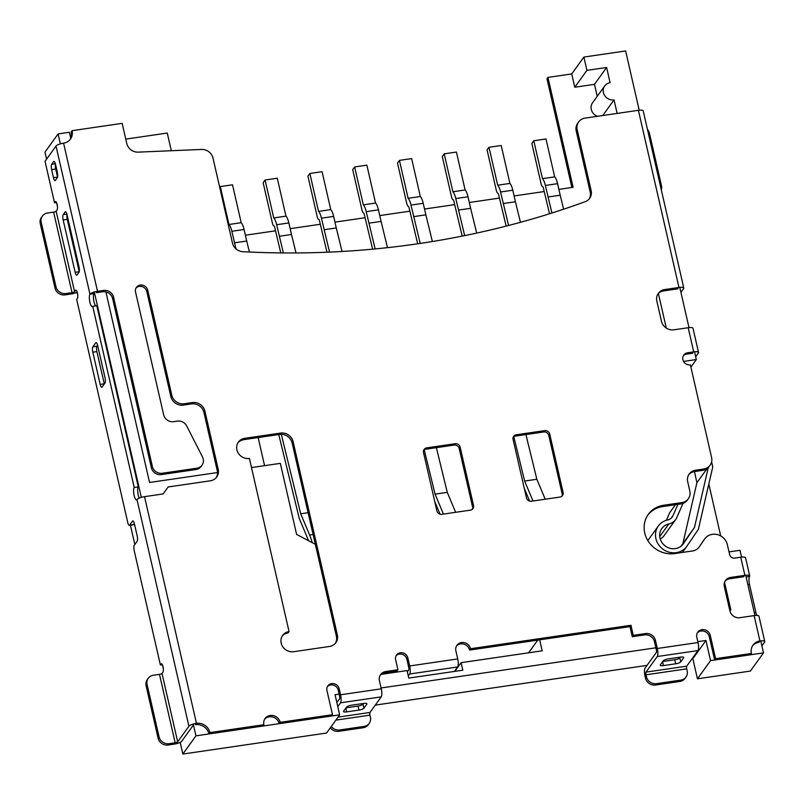 <?xml version="1.0" encoding="UTF-8"?>
<svg xmlns="http://www.w3.org/2000/svg" width="805" height="805" viewBox="0 0 805 805"><rect width="100%" height="100%" fill="white"/><g stroke="black" fill="none" stroke-linecap="round" stroke-linejoin="round"><path stroke-width="1.21" d="M209.934 732.6L263.889 724.711L262.933 726.05L208.978 733.939L209.934 732.6A11.572 10.676 35.8 0 0 196.46 723.333A6.43 1.711 167.1 0 0 188.903 726.231L177.674 741.828L161.996 673.383L162.962 672.044A4.287 1.197 -98.3 0 0 163.002 666.671A4.287 1.197 -98.3 0 0 161.423 663.773A4.287 1.197 -98.3 0 0 161.121 663.984L160.396 664.99L134.204 550.65A4.287 1.197 81.7 0 1 134.254 545.287L137.142 541.272A4.287 1.197 -98.3 0 0 137.182 535.909L134.415 523.834A4.287 1.197 -98.3 0 0 132.835 520.936A4.287 1.197 -98.3 0 0 132.533 521.147L129.635 525.162A4.287 1.197 81.7 0 1 129.333 525.373A4.287 1.197 81.7 0 1 127.754 522.475L76.666 299.41L77.391 298.403A4.287 1.197 -98.3 0 0 77.431 293.04A4.287 1.197 -98.3 0 0 75.841 290.142A4.287 1.197 -98.3 0 0 75.539 290.353L74.583 291.692L56.139 211.162L57.105 209.823A4.287 1.197 -98.3 0 0 57.145 204.46A4.287 1.197 -98.3 0 0 55.555 201.562A4.287 1.197 -98.3 0 0 55.253 201.773L54.529 202.78L45.04 161.312L56.028 146.057A6.43 1.711 -12.9 0 1 63.575 143.149A11.572 10.676 35.8 0 0 70.478 139.044A11.572 10.676 35.8 0 0 72.078 130.672L122.159 123.356L126.757 143.461A10.707 9.881 -144.2 0 0 138.188 152.135L201.592 149.438A10.707 9.881 35.8 0 1 213.013 158.122L232.454 243.03A10.707 9.881 -144.2 0 0 242.858 251.703A902.184 832.672 -144.2 0 0 417.966 243.754A902.184 832.672 -144.2 0 0 585.255 201.653A10.707 9.881 -144.2 0 0 589.652 198.352A10.707 9.881 -144.2 0 0 591.142 190.604L577.185 129.665A10.707 9.881 35.8 0 1 578.674 121.917A10.707 9.881 35.8 0 1 585.064 118.114L638.395 110.315A6.43 1.711 -12.9 0 1 643.215 110.889L683.787 288.039A6.43 1.711 167.1 0 0 678.967 287.466L638.395 110.315M144.538 496.655A6.43 1.711 -12.9 0 0 136.991 499.553A6.43 1.791 81.7 0 1 136.538 499.875A6.43 1.791 81.7 0 1 134.153 495.528A6.43 1.791 81.7 0 1 134.224 487.478L92.726 306.303A6.43 1.791 81.7 0 1 92.273 306.614A6.43 1.791 81.7 0 1 89.898 302.267A6.43 1.791 81.7 0 1 89.959 294.217A6.43 1.711 167.1 0 1 97.516 291.319L103.614 290.424A8.573 7.909 -144.2 0 1 113.606 297.287L152.336 466.387A8.573 7.909 35.8 0 0 162.318 473.249L196.933 468.198A8.573 7.909 35.8 0 0 202.035 465.149A8.573 7.909 35.8 0 0 202.508 456.978L186.72 425.996A8.573 7.909 35.8 0 0 177.452 421.106L173.649 421.669A8.573 7.909 -144.2 0 1 163.667 414.806L135.532 292.004A6.43 5.927 -144.2 0 1 136.427 287.355A6.43 5.927 -144.2 0 1 142.777 285.212A6.43 5.927 -144.2 0 1 147.748 290.213L171.787 395.175A10.707 9.881 35.8 0 0 184.275 403.758L192.415 402.56A10.707 9.881 -144.2 0 1 204.903 411.144L218.205 469.245A10.707 9.881 -144.2 0 1 216.716 476.993A10.707 9.881 -144.2 0 1 210.336 480.796L168.154 486.965L163.103 493.948L144.538 496.655L196.46 723.333L195.494 724.671A11.572 10.676 35.8 0 1 208.978 733.939M139.305 498.074A6.43 1.791 81.7 0 1 138.229 494.934A6.43 1.791 81.7 0 1 138.289 486.884L96.801 305.699L92.726 306.303M95.815 305.85A6.43 1.791 81.7 0 1 93.964 301.674A6.43 1.791 81.7 0 1 94.034 293.624L89.959 294.217L56.028 146.057M695.671 356.766L698.388 353.003A6.43 1.711 167.1 0 0 698.539 352.459A6.43 1.711 167.1 0 0 693.719 351.886L688.195 327.726L673.936 329.809A10.707 9.881 -144.2 0 1 661.458 321.235L656.85 301.1A10.707 9.881 -144.2 0 1 658.329 293.352A10.707 9.881 -144.2 0 1 664.719 289.548L678.967 287.466M680.919 292.346L683.626 288.582A6.43 1.711 167.1 0 0 683.787 288.039M55.374 180.38L57.306 177.704A4.287 1.197 -98.3 0 0 57.346 172.34L55.505 164.29A4.287 1.197 -98.3 0 0 53.915 161.392A4.287 1.197 -98.3 0 0 53.613 161.604L51.691 164.28A4.287 1.197 -98.3 0 0 51.641 169.644L53.492 177.694A4.287 1.197 -98.3 0 0 55.072 180.602A4.287 1.197 -98.3 0 0 55.374 180.38M77.049 274.998L78.971 272.321A4.287 1.197 -98.3 0 0 79.011 266.958L67.026 214.623A4.287 1.197 -98.3 0 0 65.447 211.715A4.287 1.197 -98.3 0 0 65.145 211.926L63.213 214.603A4.287 1.197 -98.3 0 0 63.172 219.976L75.157 272.311A4.287 1.197 -98.3 0 0 76.747 275.209A4.287 1.197 -98.3 0 0 77.049 274.998M102.084 387.084L104.972 383.069A4.287 1.197 -98.3 0 0 105.012 377.706L97.636 345.496A4.287 1.197 -98.3 0 0 96.057 342.598A4.287 1.197 -98.3 0 0 95.755 342.809L92.857 346.824A4.287 1.197 -98.3 0 0 92.817 352.188L100.192 384.398A4.287 1.197 -98.3 0 0 101.782 387.296A4.287 1.197 -98.3 0 0 102.084 387.084M55.505 164.301A4.287 1.197 -98.3 0 0 55.716 169.05L57.558 177.09L53.492 177.694M67.026 214.633A4.287 1.197 -98.3 0 0 67.248 219.373L79.232 271.708M192.979 725.637L181.749 741.224A6.43 1.711 167.1 0 1 174.192 744.132L168.084 745.017A8.573 7.909 -144.2 0 1 158.102 738.155L146.107 685.82A8.573 7.909 -144.2 0 1 147.305 679.621L148.261 678.283A8.573 7.909 -144.2 0 1 153.373 675.234L159.481 674.349L175.158 742.794A2.143 0.574 167.1 0 0 177.674 741.828M134.375 523.642L133.71 524.568A4.287 1.197 81.7 0 1 133.409 524.779L129.333 525.373M97.596 345.305L96.932 346.231A4.287 1.197 -98.3 0 0 96.892 351.594L104.268 383.804A4.287 1.197 -98.3 0 0 104.308 383.985M335.363 643.306A10.707 9.881 35.8 0 0 336.389 636.252L292.135 442.992A10.707 9.881 35.8 0 0 279.647 434.418L243.824 439.651A10.707 9.881 35.8 0 0 237.948 442.81M289.045 631.573A10.707 9.881 35.8 0 0 282.666 635.376A10.707 9.881 35.8 0 0 282.756 646.757A10.707 9.881 35.8 0 0 293.654 651.708L329.487 646.465A10.707 9.881 35.8 0 0 335.866 642.662A10.707 9.881 35.8 0 0 337.355 634.914L293.101 441.653A10.707 9.881 35.8 0 0 280.613 433.08L244.78 438.312A10.707 9.881 35.8 0 0 238.401 442.116A10.707 9.881 35.8 0 0 238.501 453.497A10.707 9.881 35.8 0 0 249.399 458.448L289.045 631.573L288.079 632.911A10.707 9.881 35.8 0 0 282.213 636.071M472.364 509.233A4.287 3.955 35.8 0 0 472.555 506.858L459.182 448.486A4.287 3.955 35.8 0 0 454.191 445.054L425.694 449.22A4.287 3.955 35.8 0 0 423.702 450.126M561.94 496.142A4.287 3.955 35.8 0 0 562.132 493.767L548.758 435.384A4.287 3.955 35.8 0 0 543.767 431.963L515.26 436.119A4.287 3.955 35.8 0 0 513.268 437.035M69.965 139.698A11.572 10.676 35.8 0 0 71.112 132.01L72.078 130.672M578.674 121.917L577.708 123.256A10.707 9.881 35.8 0 0 576.219 131.004L590.176 191.942A10.707 9.881 -144.2 0 1 589.139 198.996M657.886 294.046A10.707 9.881 -144.2 0 1 663.753 290.887L678.001 288.804M683.354 355.77A6.43 5.927 -144.2 0 1 686.655 354.12L692.763 353.224M688.738 474.698A10.707 9.881 -144.2 0 1 694.614 471.549L702.755 470.351A10.707 9.881 35.8 0 0 709.135 466.548L710.101 465.21A10.707 9.881 35.8 0 0 711.59 457.461L690.378 364.856A6.43 5.927 -144.2 0 1 683.848 361.888A6.43 5.927 -144.2 0 1 683.787 355.065A6.43 5.927 -144.2 0 1 687.611 352.781L693.719 351.886M647.834 515.059A25.71 23.727 -144.2 0 1 662.666 506.587L680.99 503.91A10.707 9.881 35.8 0 0 687.369 500.106L688.335 498.768A10.707 9.881 35.8 0 0 689.825 491.02L687.701 481.762A10.707 9.881 -144.2 0 1 689.191 474.014A10.707 9.881 -144.2 0 1 695.57 470.211L703.721 469.013A10.707 9.881 35.8 0 0 710.101 465.21M703.912 540.004A12.85 11.864 35.8 0 0 703.741 540.236A12.85 11.864 35.8 0 0 703.57 540.467L698.69 547.642M725.094 581.17A8.573 7.909 -144.2 0 1 729.682 578.765L743.941 576.682M761.882 645.852L764.589 642.088A6.43 1.711 167.1 0 0 764.75 641.545A6.43 1.711 167.1 0 0 759.93 640.971L758.964 642.31A11.572 10.676 35.8 0 0 752.584 645.771M697.361 632.891A7.074 6.521 -144.2 0 1 704.244 631.281A7.074 6.521 -144.2 0 1 709.286 636.675L714.639 660.019L750.461 654.787L751.427 653.449L715.605 658.681L710.252 635.336A7.074 6.521 -144.2 0 0 704.778 629.822A7.074 6.521 -144.2 0 0 697.794 632.187A7.074 6.521 -144.2 0 0 696.818 637.298L698.015 642.531A6.43 1.791 81.7 0 1 697.955 650.581L686.725 666.168L646.013 672.115A2.143 0.594 -98.3 0 0 645.992 674.801L686.705 668.854A2.143 0.594 81.7 0 1 686.725 666.168M456.516 646.002A7.708 7.114 -144.2 0 1 464.032 644.181A7.708 7.114 -144.2 0 1 469.577 650.078L629.983 626.622L632.297 636.695L644.503 634.904A8.573 7.909 -144.2 0 1 654.495 641.766L656.337 649.816A2.143 0.594 -98.3 0 1 656.317 652.503L645.087 668.09A6.43 1.791 -98.3 0 0 645.026 676.14L645.489 678.152L646.455 676.814L645.992 674.801M396.09 655.743A6.43 5.927 -144.2 0 1 402.329 654.354A6.43 5.927 -144.2 0 1 406.877 659.235L408.719 667.295A2.143 0.594 -98.3 0 1 408.699 669.971L407.35 671.853M380.161 675.274A8.573 7.909 -144.2 0 1 384.75 672.879L396.966 671.088L397.932 669.75L395.627 659.687A6.43 5.927 -144.2 0 1 396.523 655.039A6.43 5.927 -144.2 0 1 402.872 652.885A6.43 5.927 -144.2 0 1 407.843 657.896L409.685 665.956L457.723 658.933L455.882 650.873A7.708 7.114 -144.2 0 1 456.958 645.298A7.708 7.114 -144.2 0 1 464.576 642.722A7.708 7.114 -144.2 0 1 470.543 648.739L630.949 625.284L633.253 635.356L645.469 633.565A8.573 7.909 -144.2 0 1 655.461 640.428L657.303 648.488L698.015 642.531M327.414 686.585A6.43 5.927 -144.2 0 1 333.652 685.196A6.43 5.927 -144.2 0 1 338.201 690.086L339.589 696.124A2.143 0.594 -98.3 0 1 339.569 698.8L336.852 702.564M264.634 719.207A8.573 7.909 -144.2 0 1 273.006 717.104A8.573 7.909 -144.2 0 1 279.214 723.675L331.519 716.027L332.485 714.689L326.951 690.529A6.43 5.927 -144.2 0 1 327.846 685.88A6.43 5.927 -144.2 0 1 334.196 683.737A6.43 5.927 -144.2 0 1 339.167 688.748L340.555 694.785L381.268 688.828L379.417 680.778A8.573 7.909 -144.2 0 1 380.614 674.58A8.573 7.909 -144.2 0 1 385.716 671.541L397.932 669.75M135.995 288.059A6.43 5.927 -144.2 0 1 142.244 286.671A6.43 5.927 -144.2 0 1 146.792 291.551L170.831 396.513A10.707 9.881 35.8 0 0 183.309 405.096L191.449 403.899A10.707 9.881 -144.2 0 1 203.937 412.482L217.239 470.583A10.707 9.881 -144.2 0 1 216.203 477.637M96.55 292.658L102.658 291.762A8.573 7.909 -144.2 0 1 112.64 298.625L151.37 467.725A8.573 7.909 35.8 0 0 161.362 474.588L195.967 469.536A8.573 7.909 35.8 0 0 201.069 466.487L202.035 465.149M263.889 724.711A8.573 7.909 -144.2 0 1 265.087 718.513A8.573 7.909 -144.2 0 1 273.549 715.655A8.573 7.909 -144.2 0 1 280.18 722.337L332.485 714.689M729.682 578.765L730.648 577.427A8.573 7.909 -144.2 0 0 725.547 580.475A8.573 7.909 -144.2 0 0 724.349 586.674L729.883 610.824A8.573 7.909 -144.2 0 0 739.875 617.687L754.124 615.604L759.93 640.971A11.572 10.676 35.8 0 0 753.037 645.077A11.572 10.676 35.8 0 0 751.427 653.449M730.648 577.427L744.897 575.344L740.751 557.221L734.643 558.117A4.287 3.955 -144.2 0 1 729.652 554.685L727.348 544.623A12.85 11.864 35.8 0 0 717.396 534.601A12.85 11.864 35.8 0 0 704.707 538.897A12.85 11.864 35.8 0 0 704.536 539.129L699.223 546.937A10.707 9.881 -144.2 0 1 699.082 547.128A10.707 9.881 -144.2 0 1 692.692 550.932L674.691 553.568A25.71 23.727 -144.2 0 1 648.538 541.695A25.71 23.727 -144.2 0 1 648.307 514.385A25.71 23.727 -144.2 0 1 663.632 505.248L681.946 502.572A10.707 9.881 35.8 0 0 688.335 498.768M559.938 497.057A4.287 3.955 35.8 0 0 563.087 492.429L549.724 434.056A4.287 3.955 35.8 0 0 544.723 430.625L516.226 434.791A4.287 3.955 35.8 0 0 513.077 439.409L526.45 497.792A4.287 3.955 35.8 0 0 531.441 501.223L559.938 497.057M470.372 510.149A4.287 3.955 35.8 0 0 473.521 505.52L460.148 447.147A4.287 3.955 35.8 0 0 455.157 443.716L426.66 447.882A4.287 3.955 35.8 0 0 423.511 452.501L436.884 510.883A4.287 3.955 35.8 0 0 441.875 514.315L470.372 510.149M714.639 660.019L715.605 658.681M657.303 648.488A6.43 1.791 -98.3 0 1 657.242 656.528L646.013 672.115M680.718 661.871L683.606 657.856A4.287 1.137 167.1 0 0 683.707 657.494A4.287 1.137 167.1 0 0 680.497 657.111L668.281 658.893A4.287 1.137 167.1 0 0 663.25 660.825L660.362 664.839A4.287 1.137 167.1 0 0 660.251 665.202A4.287 1.137 167.1 0 0 663.461 665.584L675.677 663.803A4.287 1.137 167.1 0 0 680.718 661.871L679.792 657.846L680.295 657.142M662.746 661.529L674.761 659.778A4.287 1.137 167.1 0 0 679.792 657.846M340.555 694.785A6.43 1.791 -98.3 0 1 340.485 702.825L337.778 706.589M335.846 720.133L369.948 715.152A2.143 0.594 81.7 0 1 369.968 712.465L381.198 696.878A6.43 1.791 81.7 0 0 381.268 688.828M363.749 703.409L351.533 705.2A4.287 1.137 167.1 0 0 346.502 707.132L343.604 711.147A4.287 1.137 167.1 0 0 343.504 711.509A4.287 1.137 167.1 0 0 346.714 711.882L358.929 710.101A4.287 1.137 167.1 0 0 363.961 708.169L366.859 704.154A4.287 1.137 167.1 0 0 366.959 703.791A4.287 1.137 167.1 0 0 363.749 703.409M345.989 707.826L358.004 706.076A4.287 1.137 167.1 0 0 363.045 704.144L363.548 703.439M632.297 636.695L633.253 635.356M629.983 626.622L630.949 625.284M469.577 650.078L470.543 648.739M279.214 723.675L280.18 722.337M457.723 658.933A6.43 1.791 81.7 0 1 457.663 666.973L454.463 671.42M408.266 675.878L409.624 673.996A6.43 1.791 -98.3 0 0 409.685 665.956M369.948 715.152L370.411 717.164A8.573 7.909 -144.2 0 1 369.223 723.363A8.573 7.909 -144.2 0 1 364.112 726.402L339.69 729.974A8.573 7.909 -144.2 0 1 331.288 726.462M369.223 723.363L368.257 724.701A8.573 7.909 -144.2 0 1 363.146 727.74L338.724 731.312A8.573 7.909 -144.2 0 1 330.322 727.801M686.705 668.854L687.168 670.867A8.573 7.909 -144.2 0 1 685.971 677.065A8.573 7.909 -144.2 0 1 680.869 680.104L656.437 683.676A8.573 7.909 -144.2 0 1 646.455 676.814M685.971 677.065L685.015 678.404A8.573 7.909 -144.2 0 1 679.903 681.443L655.471 685.015A8.573 7.909 -144.2 0 1 645.489 678.152M754.124 615.604A6.43 1.711 -12.9 0 1 758.944 616.177L764.75 641.545M746.104 576.964L749.566 576.461A6.43 1.791 -98.3 0 0 749.495 584.5L755.955 612.686A6.43 1.791 -98.3 0 0 756.831 615.423M688.195 327.726A6.43 1.711 -12.9 0 1 693.004 328.299L698.539 352.459M740.751 557.221A6.43 1.711 -12.9 0 1 745.571 557.795L749.717 575.917A6.43 1.711 167.1 0 0 744.897 575.344M749.566 576.461A6.43 1.711 167.1 0 0 749.717 575.917M138.289 486.884L134.224 487.478M162.348 664.709L160.396 664.99M161.996 673.383A2.143 0.574 -12.9 0 1 159.481 674.349M175.158 742.794L169.05 743.679A8.573 7.909 -144.2 0 1 159.058 736.817L147.073 684.481A8.573 7.909 -144.2 0 1 148.261 678.283M56.491 202.498L54.529 202.78M56.139 211.162A2.143 0.574 -12.9 0 1 53.623 212.128L72.058 292.658A2.143 0.574 167.1 0 0 74.583 291.692M72.058 292.658L65.96 293.553A8.573 7.909 -144.2 0 1 55.968 286.691L41.216 222.271A8.573 7.909 -144.2 0 1 42.403 216.072L41.437 217.41A8.573 7.909 -144.2 0 0 40.25 223.609L55.002 288.029A8.573 7.909 -144.2 0 0 64.994 294.892L71.102 293.996A6.43 1.711 167.1 0 0 77.2 292.175M42.403 216.072A8.573 7.909 -144.2 0 1 47.515 213.023L53.623 212.128M647.482 129.514A8.573 7.909 -144.2 0 1 649.474 133.358L661.458 185.703A8.573 7.909 -144.2 0 1 661.297 189.859M549.513 213.768L543.425 188.129A2.143 0.594 -98.3 0 0 542.751 186.7L542.429 186.549A4.287 1.197 81.7 0 1 541.071 183.691L531.853 143.421L533.785 140.754L542.469 178.66A10.707 2.989 81.7 0 1 545.357 185.452L551.908 213.013M542.469 178.66L554.675 176.879L545.991 138.963L533.785 140.754M554.675 176.879A10.707 2.989 81.7 0 1 557.573 183.671L560.21 195.213L548.004 197.004M560.21 195.213L563.631 209.199M506.144 226.104L498.637 194.679A2.143 0.594 -98.3 0 0 497.963 193.25L497.641 193.099A4.287 1.197 81.7 0 1 496.293 190.232L487.065 149.971L488.997 147.295L497.681 185.21A10.707 2.989 81.7 0 1 500.569 192.003L508.569 225.481M497.681 185.21L509.897 183.419L501.213 145.514L488.997 147.295M509.897 183.419A10.707 2.989 81.7 0 1 512.785 190.211L515.431 201.763L503.216 203.544M515.431 201.763L520.453 222.311M462.201 236.107L453.859 201.22A2.143 0.594 -98.3 0 0 453.175 199.791L452.863 199.64A4.287 1.197 81.7 0 1 451.504 196.782L442.287 156.522L444.209 153.846L452.893 191.751A10.707 2.989 81.7 0 1 455.781 198.543L464.666 235.613M452.893 191.751L465.109 189.97L456.425 152.054L444.209 153.846M465.109 189.97A10.707 2.989 81.7 0 1 467.997 196.762L470.643 208.304L458.427 210.095M513.791 436.652L524.639 481.048L532.99 500.992M525.927 434.569L536.844 479.267L524.639 481.048M470.643 208.304L476.691 233.078M536.844 479.267L545.206 499.211M529.62 501.092L524.297 488.383M417.694 243.794L409.071 207.77A2.143 0.594 -98.3 0 0 408.397 206.342L408.075 206.191A4.287 1.197 81.7 0 1 406.716 203.323L397.499 163.063L399.431 160.386L408.105 198.302A10.707 2.989 81.7 0 1 411.003 205.094L420.19 243.422M408.105 198.302L420.321 196.511L411.637 158.605L399.431 160.386M420.321 196.511A10.707 2.989 81.7 0 1 423.219 203.313L425.855 214.855L413.649 216.636M425.855 214.855L432.376 241.52M372.624 249.168L364.283 214.321A2.143 0.594 -98.3 0 0 363.608 212.882L363.286 212.731A4.287 1.197 81.7 0 1 361.938 209.874L352.711 169.614L354.643 166.937L363.327 204.842A10.707 2.989 81.7 0 1 366.215 211.645L375.15 248.926M363.327 204.842L375.543 203.061L366.859 165.146L354.643 166.937M375.543 203.061A10.707 2.989 81.7 0 1 378.43 209.853L381.077 221.405L368.861 223.186M424.215 449.743L435.062 494.139L443.424 514.083M436.36 447.661L447.278 492.358L435.062 494.139M381.077 221.405L387.487 247.658M447.278 492.358L455.64 512.302M440.053 514.184L434.72 501.475M326.981 252.217L319.505 220.862A2.143 0.594 -98.3 0 0 318.82 219.433L318.508 219.282A4.287 1.197 81.7 0 1 317.15 216.424L307.933 176.154L309.855 173.478L318.539 211.393A10.707 2.989 81.7 0 1 321.426 218.185L329.547 252.116M318.539 211.393L330.754 209.602L322.07 171.696L309.855 173.478M330.754 209.602A10.707 2.989 81.7 0 1 333.642 216.404L336.289 227.946L324.073 229.737M336.289 227.946L342.034 251.472M280.774 252.911L274.716 227.413A2.143 0.594 -98.3 0 0 274.042 225.974L273.72 225.823A4.287 1.197 81.7 0 1 272.362 222.965L263.144 182.705L265.076 180.028L273.75 217.934A10.707 2.989 81.7 0 1 276.648 224.736L283.36 252.941M273.75 217.934L285.966 216.153L277.282 178.237L265.076 180.028M285.966 216.153A10.707 2.989 81.7 0 1 288.864 222.945L291.501 234.497L279.285 236.278M291.501 234.497L296.009 252.951M219.715 187.374L220.288 186.569L228.972 224.484A10.707 2.989 81.7 0 1 231.86 231.277L235.976 248.866M228.972 224.484L241.188 222.703L232.504 184.788L220.288 186.569M241.188 222.703A10.707 2.989 81.7 0 1 244.076 229.495L246.722 241.037L234.507 242.828M281.287 434.308L300.708 513.781L309.623 535.033A36.527 10.173 81.7 0 1 312.32 542.711M308.094 512.705L300.708 513.781M246.722 241.037L249.399 252.025M308.607 540.749L299.279 518.511L278.761 434.549M729.018 551.908L739.996 550.298L741.566 557.12M745.712 575.243L754.929 615.503M760.745 640.871L763.492 652.885L710.563 660.623L705.955 640.488L697.824 641.676M729.743 610.19L730.87 610.029L724.55 582.407M381.168 674.359L407.058 670.575L408.779 678.092L462.805 670.203L461.084 662.676L542.178 650.822L539.662 639.834M251.482 467.574L280.331 463.358L296.602 534.419L315.339 544.301M105.908 291.923L149.549 482.477L217.501 472.545M60.365 143.864L58.091 133.922L69.341 132.272L70.699 138.198M339.126 694.111L335.051 694.705L339.67 714.83L195.947 735.84L193.24 724.037M141.328 497.359L94.296 292.024M655.874 647.804L381.067 687.973M617.133 113.425L614.034 99.89A9.117 8.412 -144.2 0 1 604.756 95.674A9.117 8.412 -144.2 0 1 604.676 85.984A9.117 8.412 -144.2 0 1 610.11 82.744L606.618 67.489L586.926 70.367L583.877 57.064L571.731 73.929L547.943 77.401L546.977 78.739L571.882 187.495M583.877 57.064L625.636 50.957L639.2 110.215M171.324 150.726L167.269 133.046L125.761 139.114M547.943 77.401L573.12 187.313L558.881 189.396M544.21 191.54L514.093 195.947M499.422 198.09L469.315 202.488M454.634 204.631L424.527 209.038M409.856 211.182L379.739 215.579M365.068 217.732L334.961 222.13M320.279 224.273L290.172 228.68M275.501 230.824L245.384 235.221M180.169 742.371L182.836 754.044L326.558 733.033L339.67 714.83M182.836 754.044L195.947 735.84M666.298 328.068L658.379 293.513M683.556 361.435L696.315 359.563L694.534 351.785M679.782 287.365L689 327.625M763.492 652.885L750.381 671.078L697.452 678.816L710.563 660.623M720.696 535.909L708.813 484.036M690.891 367.09L696.315 359.563M46.589 159.149L44.979 152.115L58.091 133.922M56.541 202.608L57.477 206.684M77.069 292.235L77.763 295.264M130.43 525.212L134.838 544.472M162.399 664.819L163.335 668.895M697.452 678.816L692.843 658.691L692.028 658.802M647.039 665.383L375.271 705.11M692.843 658.691L705.955 640.488M264.573 465.662L258.143 437.558M604.676 85.984L592.53 102.849A9.117 8.412 35.8 0 0 597.471 116.292M571.731 73.929L574.78 87.232L594.472 84.354L597.219 96.338M574.78 87.232L586.926 70.367M594.472 84.354L606.618 67.489M602.774 115.518L614.034 99.89M528.603 652.805L537.76 640.106M454.825 671.36L461.084 662.676M677.911 504.363L672.98 515.683A8.573 7.909 -144.2 0 1 672.205 517.031A8.573 7.909 -144.2 0 1 667.647 519.98A17.489 16.14 35.8 0 0 658.339 525.987A17.489 16.14 35.8 0 0 663.099 549.312A17.489 16.14 35.8 0 0 686.725 546.434A17.489 16.14 35.8 0 0 686.947 546.112L698.378 529.338L712.737 466.991L711.62 461.829M693.105 376.74L692.743 375.18M694.474 471.569L696.899 482.728L682.892 543.536L681.09 546.182M707.052 468.631L696.899 482.728M708.259 467.604L694.463 527.486L682.892 543.536M694.463 527.486L683.415 543.687A13.202 12.186 -144.2 0 1 683.244 543.928A13.202 12.186 -144.2 0 1 665.413 546.102A13.202 12.186 -144.2 0 1 661.821 528.493A13.202 12.186 -144.2 0 1 668.844 523.954A12.85 11.864 35.8 0 0 675.677 519.537A12.85 11.864 35.8 0 0 676.834 517.504L682.982 503.407M660.231 538.948A12.85 11.864 35.8 0 0 664.115 535.597L675.677 519.537M675.455 504.715L669.7 512.705L666.389 520.302M136.991 499.553L188.903 726.231M63.575 143.149L97.516 291.319M663.753 290.887L664.719 289.548M686.655 354.12L687.611 352.781M657.242 656.528L697.955 650.581M369.968 712.465L337.999 717.144M340.485 702.825L381.198 696.878M406.877 659.235L407.843 657.896M654.495 641.766L655.461 640.428M338.201 690.086L339.167 688.748M590.176 191.942L591.142 190.604M576.219 131.004L577.185 129.665M702.755 470.351L703.721 469.013M694.614 471.549L695.57 470.211M680.99 503.91L681.946 502.572M662.666 506.587L663.632 505.248M703.57 540.467L704.536 539.129M709.286 636.675L710.252 635.336M644.503 634.904L645.469 633.565M384.75 672.879L385.716 671.541M217.239 470.583L218.205 469.245M203.937 412.482L204.903 411.144M191.449 403.899L192.415 402.56M183.309 405.096L184.275 403.758M170.831 396.513L171.787 395.175M146.792 291.551L147.748 290.213M195.967 469.536L196.933 468.198M161.362 474.588L162.318 473.249M151.37 467.725L152.336 466.387M112.64 298.625L113.606 297.287M102.658 291.762L103.614 290.424M243.824 439.651L244.78 438.312M279.647 434.418L280.613 433.08M292.135 442.992L293.101 441.653M336.389 636.252L337.355 634.914M472.555 506.858L473.521 505.52M425.694 449.22L426.66 447.882M454.191 445.054L455.157 443.716M459.182 448.486L460.148 447.147M562.132 493.767L563.087 492.429M515.26 436.119L516.226 434.791M543.767 431.963L544.723 430.625M548.758 435.384L549.724 434.056M409.624 673.996L457.663 666.973M363.146 727.74L364.112 726.402M338.724 731.312L339.69 729.974M679.903 681.443L680.869 680.104M655.471 685.015L656.437 683.676M754.345 612.927L755.955 612.686M749.495 584.5L747.885 584.742M366.708 703.51L366.859 704.154M363.045 704.144L363.961 708.169M358.004 706.076L358.929 710.101M345.838 708.048L346.714 711.882M674.761 659.778L675.677 663.803M662.585 661.75L663.461 665.584M683.455 657.212L683.606 657.856M161.121 663.984L161.775 663.894M168.084 745.017L169.05 743.679M158.102 738.155L159.058 736.817M146.107 685.82L147.073 684.481M75.539 290.353L76.193 290.253M55.253 201.773L55.907 201.683M64.994 294.892L65.96 293.553M55.002 288.029L55.968 286.691M40.25 223.609L41.216 222.271M133.71 524.568L129.635 525.162M133.187 521.046L132.533 521.147M104.268 383.804L100.192 384.398M96.892 351.594L92.817 352.188M96.932 346.231L92.857 346.824M96.409 342.709L95.755 342.809M79.222 271.718L75.157 272.311M67.248 219.373L63.172 219.976M66.885 214.07L63.213 214.603M65.799 211.836L65.145 211.926M55.716 169.05L51.641 169.644M55.364 163.747L51.691 164.28M54.267 161.503L53.613 161.604M557.573 183.671L545.357 185.452M512.785 190.211L500.569 192.003M467.997 196.762L455.781 198.543M423.219 203.313L411.003 205.094M378.43 209.853L366.215 211.645M333.642 216.404L321.426 218.185M288.864 222.945L276.648 224.736M244.076 229.495L231.86 231.277M313.095 534.53L309.623 535.033M668.844 523.954L659.738 536.593M672.98 515.683L671.159 518.199M703.741 540.236L704.707 538.897M658.339 525.987L647.824 540.588M686.725 546.434L682.399 552.441"/></g></svg>
